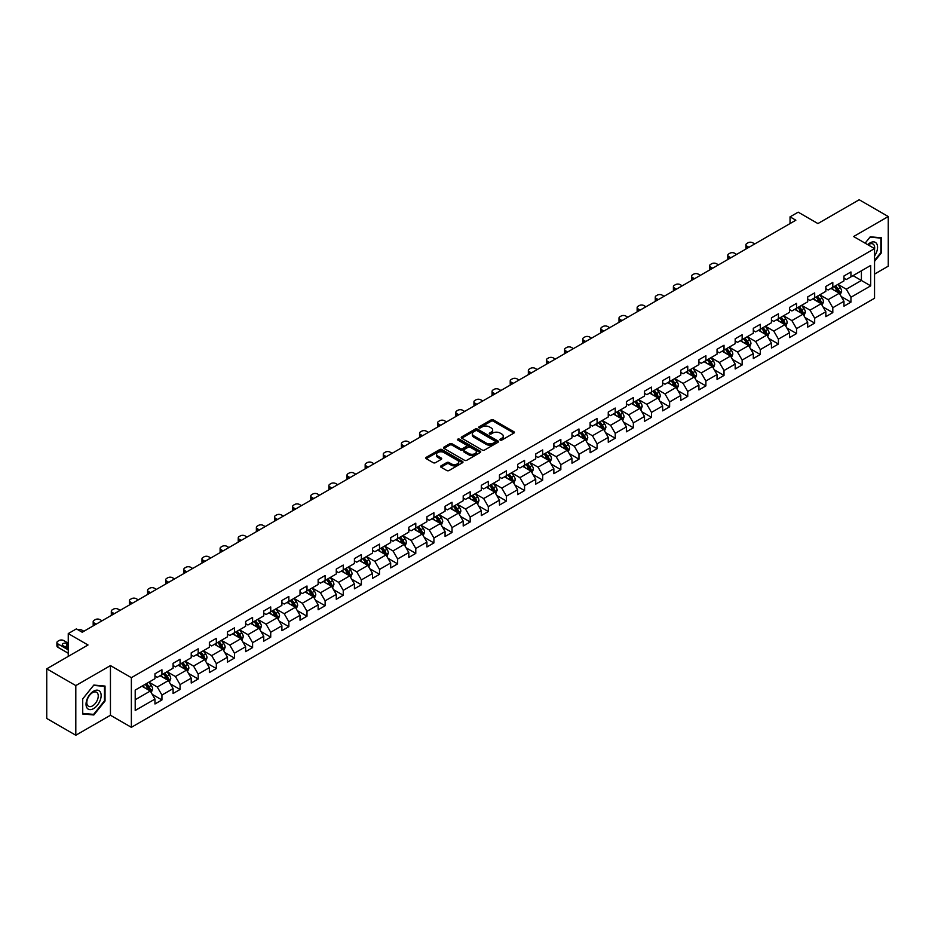 <?xml version="1.0" encoding="UTF-8"?>
<svg xmlns="http://www.w3.org/2000/svg" width="935" height="935" viewBox="0 0 935 935"><rect width="100%" height="100%" fill="white"/><g stroke="black" fill="none" stroke-linecap="round" stroke-linejoin="round"><path stroke-width="1.4" d="M500.19 440.069A1.134 0.655 0 0 0 501.791 440.069L513.911 433.08A1.613 0.935 0 0 0 514.39 432.414A1.613 0.935 0 0 0 513.911 431.76L493.376 419.897A1.613 0.935 0 0 0 491.097 419.897L478.977 426.898A1.134 0.655 0 0 0 480.567 427.821L482.144 426.921A5.166 2.98 0 0 1 489.437 426.921L491.156 427.903A5.166 2.98 0 0 1 492.663 430.007A5.166 2.98 0 0 1 491.156 432.122L489.578 433.022A1.134 0.655 0 0 0 491.179 433.945L492.745 433.045A5.166 2.98 0 0 1 500.05 433.045L501.756 434.027A5.166 2.98 0 0 1 503.275 436.142A5.166 2.98 0 0 1 501.756 438.246L500.19 439.146A1.134 0.655 0 0 0 500.19 440.069L500.19 439.146M441.016 465.875A1.613 0.935 0 0 0 440.537 466.53A1.613 0.935 0 0 0 441.016 467.196L446.766 470.515A1.613 0.935 0 0 0 449.057 470.515L462.521 462.743A1.613 0.935 0 0 0 462.989 462.089A1.613 0.935 0 0 0 462.521 461.434L441.975 449.571A1.613 0.935 0 0 0 439.695 449.571L426.231 457.344A1.613 0.935 0 0 0 425.764 458.01A1.613 0.935 0 0 0 426.231 458.664L433.197 462.685A1.613 0.935 0 0 0 435.476 462.685L441.238 459.354A1.613 0.935 0 0 0 441.706 458.699A1.613 0.935 0 0 0 441.238 458.033L437.79 456.046A4.313 2.489 0 0 1 436.528 454.281A4.313 2.489 0 0 1 439.193 451.979A4.313 2.489 0 0 1 443.891 452.517L457.414 460.324A4.313 2.489 0 0 1 458.676 462.089A4.313 2.489 0 0 1 456.011 464.391A4.313 2.489 0 0 1 451.301 463.853L449.057 462.556A1.613 0.935 0 0 0 446.766 462.556L441.016 465.875L441.016 467.196L446.766 463.889L446.766 462.556M874.541 274.107L888.25 266.183L888.25 216.534L859.195 199.751L817.926 223.57L798.174 212.163L790.04 216.862L795.849 220.216L82.198 632.235L76.389 628.881L68.255 633.579L68.255 656.393M75.805 685.589L75.805 735.249L110.447 715.252L110.447 665.591L75.805 685.589L46.75 668.817L88.007 644.986L68.255 633.579M110.447 665.591L131.368 677.676L874.541 248.605L874.541 298.265L131.368 727.325L131.368 677.676M888.25 216.534L853.608 236.532L874.541 248.605M482.25 450.039A1.613 0.935 0 0 0 484.54 450.039L497.993 442.267A1.613 0.935 0 0 0 498.472 441.6A1.613 0.935 0 0 0 497.993 440.946L477.458 429.095A1.613 0.935 0 0 0 475.179 429.095L461.715 436.867A1.613 0.935 0 0 0 461.247 437.522A1.613 0.935 0 0 0 461.715 438.176L482.25 450.039M458.232 440.315A1.134 0.655 0 0 1 459.377 440.478L459.377 439.134L480.251 451.184A1.613 0.935 0 0 1 480.73 451.85A1.613 0.935 0 0 1 480.251 452.505L466.799 460.277A1.613 0.935 0 0 1 464.508 460.277L443.973 448.426L443.973 447.105A1.613 0.935 0 0 0 443.506 447.76A1.613 0.935 0 0 0 443.973 448.426M443.973 447.105L449.735 443.774A1.613 0.935 0 0 1 452.026 443.774L460.347 448.59A1.613 0.935 0 0 0 462.626 448.59L466.448 446.381A1.613 0.935 0 0 0 466.927 445.726A1.613 0.935 0 0 0 466.448 445.06L457.776 440.058A1.134 0.655 0 0 1 459.377 439.134M75.805 735.249L46.75 718.466L46.75 668.817M152.23 694.343L161.93 699.953L161.93 695.056L173.092 688.604L173.092 693.513L180.069 689.481L180.069 684.584L191.219 678.144L191.219 683.041L198.197 679.009L198.197 674.112L209.358 667.672L209.358 672.569L216.324 668.548L216.324 663.651L227.485 657.2L227.485 662.109L234.463 658.076L234.463 653.179L245.613 646.74L245.613 651.637L252.59 647.604L252.59 642.707L263.752 636.267L263.752 641.165L270.729 637.144L270.729 632.247L281.879 625.796L281.879 630.693L288.857 626.672L288.857 621.775L300.018 615.335L300.018 620.232L306.984 616.2L306.984 611.303L318.145 604.863L318.145 609.76L325.123 605.74L325.123 600.831L336.273 594.391L336.273 599.288L343.25 595.268L343.25 590.371L354.412 583.931L354.412 588.828L361.377 584.796L361.377 579.899L372.539 573.459L372.539 578.356L379.517 574.335L379.517 569.427L390.678 562.987L390.678 567.884L397.644 563.863L397.644 558.966L408.805 552.527L408.805 557.424L415.783 553.391L415.783 548.494L426.933 542.055L426.933 546.952L433.91 542.931L433.91 538.022L445.072 531.583L445.072 536.48L452.037 532.459L452.037 527.562L463.199 521.122L463.199 526.019L470.176 521.987L470.176 517.09L481.326 510.65L481.326 515.547L488.304 511.515L488.304 506.618L499.465 500.178L499.465 505.075L506.431 501.055L506.431 496.158L517.593 489.706L517.593 494.615L524.57 490.583L524.57 485.686L535.732 479.246L535.732 484.143L542.697 480.111L542.697 475.214L553.859 468.774L553.859 473.671L560.836 469.65L560.836 464.753L571.986 458.302L571.986 463.211L578.964 459.178L578.964 454.281L590.125 447.842L590.125 452.739L597.091 448.707L597.091 443.809L608.253 437.37L608.253 442.267L615.23 438.246L615.23 433.349L626.38 426.898L626.38 431.806L633.357 427.774L633.357 422.877L644.519 416.437L644.519 421.334L651.496 417.302L651.496 412.405L662.646 405.965L662.646 410.862L669.624 406.842L669.624 401.945L680.785 395.493L680.785 400.39L687.751 396.37L687.751 391.473L698.913 385.033L698.913 389.93L705.89 385.898L705.89 381.001L717.04 374.561L717.04 379.458L724.017 375.438L724.017 370.529L735.179 364.089L735.179 368.986L742.145 364.966L742.145 360.068L753.306 353.629L753.306 358.526L760.284 354.494L760.284 349.596L771.445 343.157L771.445 348.054L778.411 344.033L778.411 339.125L789.572 332.685L789.572 337.582L796.55 333.561L796.55 328.664L807.7 322.224L807.7 327.121L814.677 323.089L814.677 318.192L825.839 311.752L825.839 316.649L832.804 312.629L832.804 307.72L843.966 301.28L843.966 306.177L850.943 302.157L850.943 297.26L870.695 285.853L870.695 265.447L861.404 270.823L861.404 280.477L870.695 285.853M161.93 699.953L154.965 703.973L154.965 699.076L135.201 710.483L135.201 690.088L154.965 678.681L154.965 673.784L161.93 669.752L161.93 674.649L173.092 668.209L173.092 663.312L180.069 659.28L180.069 664.177L191.219 657.737L191.219 652.84L198.197 648.82L198.197 653.717L209.358 647.277L209.358 642.368L216.324 638.348L216.324 643.245L227.485 636.805L227.485 631.908L234.463 627.876L234.463 632.773L245.613 626.333L245.613 621.436L252.59 617.416L252.59 622.313L263.752 615.873L263.752 610.964L270.729 606.944L270.729 611.841L281.879 605.401L281.879 600.504L288.857 596.472L288.857 601.369L300.018 594.929L300.018 590.032L306.984 586.011L306.984 590.908L318.145 584.468L318.145 579.56L325.123 575.539L325.123 580.436L336.273 573.996L336.273 569.099L343.25 565.067L343.25 569.964L354.412 563.524L354.412 558.627L361.377 554.607L361.377 559.504L372.539 553.053L372.539 548.155L379.517 544.135L379.517 549.032L390.678 542.592L390.678 537.695L397.644 533.663L397.644 538.56L408.805 532.12L408.805 527.223L415.783 523.191L415.783 528.1L426.933 521.648L426.933 516.751L433.91 512.731L433.91 517.628L445.072 511.188L445.072 506.291L452.037 502.259L452.037 507.156L463.199 500.716L463.199 495.819L470.176 491.787L470.176 496.695L481.326 490.244L481.326 485.347L488.304 481.326L488.304 486.223L499.465 479.784L499.465 474.886L506.431 470.854L506.431 475.751L517.593 469.312L517.593 464.414L524.57 460.382L524.57 465.291L535.732 458.84L535.732 453.942L542.697 449.922L542.697 454.819L553.859 448.379L553.859 443.482L560.836 439.45L560.836 444.347L571.986 437.907L571.986 433.01L578.964 428.978L578.964 433.875L590.125 427.435L590.125 422.538L597.091 418.518L597.091 423.415L608.253 416.975L608.253 412.066L615.23 408.046L615.23 412.943L626.38 406.503L626.38 401.606L633.357 397.574L633.357 402.471L644.519 396.031L644.519 391.134L651.496 387.113L651.496 392.01L662.646 385.571L662.646 380.662L669.624 376.641L669.624 381.538L680.785 375.099L680.785 370.202L687.751 366.169L687.751 371.066L698.913 364.627L698.913 359.73L705.89 355.709L705.89 360.606L717.04 354.166L717.04 349.258L724.017 345.237L724.017 350.134L735.179 343.694L735.179 338.797L742.145 334.765L742.145 339.662L753.306 333.222L753.306 328.325L760.284 324.305L760.284 329.202L771.445 322.75L771.445 317.853L778.411 313.833L778.411 318.73L789.572 312.29L789.572 307.393L796.55 303.361L796.55 308.258L807.7 301.818L807.7 296.921L814.677 292.889L814.677 297.798L825.839 291.346L825.839 286.449L832.804 282.428L832.804 287.325L843.966 280.886L843.966 275.989L850.943 271.956L850.943 276.853L870.695 265.447M160.072 675.724L168.44 680.551L157.279 687.003L148.91 682.164M154.965 675.993L157.279 677.337L161.93 674.649M157.279 687.003L161.93 695.056M168.44 680.551L173.092 688.604M178.211 665.253L186.579 670.091L175.418 676.531L167.049 671.704M173.092 665.521L175.418 666.865L180.069 664.177M175.418 676.531L180.069 684.584M186.579 670.091L191.219 678.144M196.338 654.792L204.707 659.619L193.545 666.059L185.177 661.232M191.219 655.061L193.545 656.393L198.197 653.717M193.545 666.059L198.197 674.112M204.707 659.619L209.358 667.672M214.466 644.32L222.834 649.147L211.684 655.599L203.316 650.76M209.358 644.589L211.684 645.933L216.324 643.245M211.684 655.599L216.324 663.651M222.834 649.147L227.485 657.2M232.605 633.848L240.973 638.687L229.811 645.127L221.443 640.288M227.485 634.117L229.811 635.461L234.463 632.773M229.811 645.127L234.463 653.179M240.973 638.687L245.613 646.74M250.732 623.388L259.1 628.215L247.939 634.655L239.57 629.828M245.613 623.657L247.939 624.989L252.59 622.313M247.939 634.655L252.59 642.707M259.1 628.215L263.752 636.267M268.859 612.916L277.227 617.743L266.078 624.194L257.709 619.356M263.752 613.185L266.078 614.529L270.729 611.841M266.078 624.194L270.729 632.247M277.227 617.743L281.879 625.796M286.998 602.444L295.366 607.283L284.205 613.722L275.837 608.884M281.879 602.713L284.205 604.057L288.857 601.369M284.205 613.722L288.857 621.775M295.366 607.283L300.018 615.335M305.126 591.984L313.494 596.81L302.344 603.25L293.964 598.423M300.018 592.252L302.344 593.585L306.984 590.908M302.344 603.25L306.984 611.303M313.494 596.81L318.145 604.863M323.265 581.512L331.633 586.338L320.471 592.778L312.103 587.951M318.145 581.78L320.471 583.124L325.123 580.436M320.471 592.778L325.123 600.831M331.633 586.338L336.273 594.391M341.392 571.04L349.76 575.878L338.599 582.318L330.23 577.479M336.273 571.308L338.599 572.652L343.25 569.964M338.599 582.318L343.25 590.371M349.76 575.878L354.412 583.931M359.519 560.579L367.887 565.406L356.738 571.846L348.369 567.019M354.412 560.836L356.738 562.18L361.377 559.504M356.738 571.846L361.377 579.899M367.887 565.406L372.539 573.459M377.658 550.107L386.026 554.934L374.865 561.374L366.497 556.547M372.539 550.376L374.865 551.72L379.517 549.032M374.865 561.374L379.517 569.427M386.026 554.934L390.678 562.987M395.785 539.635L404.154 544.474L392.992 550.914L384.624 546.075M390.678 539.904L392.992 541.248L397.644 538.56M392.992 550.914L397.644 558.966M404.154 544.474L408.805 552.527M413.913 529.163L422.281 534.002L411.131 540.442L402.763 535.615M408.805 529.432L411.131 530.776L415.783 528.1M411.131 540.442L415.783 548.494M422.281 534.002L426.933 542.055M432.052 518.703L440.42 523.53L429.258 529.97L420.89 525.143M426.933 518.972L429.258 520.316L433.91 517.628M429.258 529.97L433.91 538.022M440.42 523.53L445.072 531.583M450.179 508.231L458.547 513.07L447.397 519.509L439.029 514.671M445.072 508.5L447.397 509.844L452.037 507.156M447.397 519.509L452.037 527.562M458.547 513.07L463.199 521.122M468.318 497.759L476.686 502.598L465.525 509.037L457.157 504.21M463.199 498.028L465.525 499.372L470.176 496.695M465.525 509.037L470.176 517.09M476.686 502.598L481.326 510.65M486.445 487.299L494.814 492.126L483.652 498.565L475.284 493.738M481.326 487.567L483.652 488.911L488.304 486.223M483.652 498.565L488.304 506.618M494.814 492.126L499.465 500.178M504.573 476.827L512.941 481.654L501.791 488.105L493.423 483.266M499.465 477.095L501.791 478.44L506.431 475.751M501.791 488.105L506.431 496.158M512.941 481.654L517.593 489.706M522.712 466.355L531.08 471.193L519.918 477.633L511.55 472.806M517.593 466.623L519.918 467.967L524.57 465.291M519.918 477.633L524.57 485.686M531.08 471.193L535.732 479.246M540.839 455.894L549.207 460.721L538.046 467.161L529.678 462.334M535.732 456.163L538.046 457.507L542.697 454.819M538.046 467.161L542.697 475.214M549.207 460.721L553.859 468.774M558.978 445.422L567.346 450.249L556.185 456.701L547.817 451.862M553.859 445.691L556.185 447.035L560.836 444.347M556.185 456.701L560.836 464.753M567.346 450.249L571.986 458.302M577.105 434.95L585.474 439.789L574.312 446.229L565.944 441.402M571.986 435.219L574.312 436.563L578.964 433.875M574.312 446.229L578.964 454.281M585.474 439.789L590.125 447.842M595.233 424.49L603.601 429.317L592.451 435.757L584.083 430.93M590.125 424.759L592.451 426.091L597.091 423.415M592.451 435.757L597.091 443.809M603.601 429.317L608.253 437.37M613.372 414.018L621.74 418.845L610.578 425.296L602.21 420.458M608.253 414.287L610.578 415.631L615.23 412.943M610.578 425.296L615.23 433.349M621.74 418.845L626.38 426.898M631.499 403.546L639.867 408.385L628.706 414.824L620.337 409.986M626.38 403.815L628.706 405.159L633.357 402.471M628.706 414.824L633.357 422.877M639.867 408.385L644.519 416.437M649.626 393.086L657.995 397.913L646.845 404.352L638.476 399.525M644.519 393.354L646.845 394.687L651.496 392.01M646.845 404.352L651.496 412.405M657.995 397.913L662.646 405.965M667.765 382.614L676.134 387.441L664.972 393.892L656.604 389.053M662.646 382.882L664.972 384.227L669.624 381.538M664.972 393.892L669.624 401.945M676.134 387.441L680.785 395.493M685.893 372.142L694.261 376.98L683.111 383.42L674.731 378.582M680.785 372.41L683.111 373.755L687.751 371.066M683.111 383.42L687.751 391.473M694.261 376.98L698.913 385.033M704.032 361.681L712.4 366.508L701.238 372.948L692.87 368.121M698.913 361.95L701.238 363.283L705.89 360.606M701.238 372.948L705.89 381.001M712.4 366.508L717.04 374.561M722.159 351.209L730.527 356.036L719.366 362.476L710.997 357.649M717.04 351.478L719.366 352.822L724.017 350.134M719.366 362.476L724.017 370.529M730.527 356.036L735.179 364.089M740.286 340.737L748.654 345.576L737.505 352.016L729.136 347.177M735.179 341.006L737.505 342.35L742.145 339.662M737.505 352.016L742.145 360.068M748.654 345.576L753.306 353.629M758.425 330.277L766.793 335.104L755.632 341.544L747.264 336.717M753.306 330.534L755.632 331.878L760.284 329.202M755.632 341.544L760.284 349.596M766.793 335.104L771.445 343.157M776.553 319.805L784.921 324.632L773.759 331.072L765.391 326.245M771.445 320.074L773.759 321.418L778.411 318.73M773.759 331.072L778.411 339.125M784.921 324.632L789.572 332.685M794.68 309.333L803.048 314.172L791.898 320.611L783.53 315.773M789.572 309.602L791.898 310.946L796.55 308.258M791.898 320.611L796.55 328.664M803.048 314.172L807.7 322.224M812.819 298.861L821.187 303.7L810.026 310.139L801.657 305.313M807.7 299.13L810.026 300.474L814.677 297.798M810.026 310.139L814.677 318.192M821.187 303.7L825.839 311.752M830.946 288.401L839.314 293.228L828.165 299.667L819.796 294.841M825.839 288.67L828.165 290.014L832.804 287.325M828.165 299.667L832.804 307.72M839.314 293.228L843.966 301.28M853.036 275.65L861.404 280.477L846.292 289.207L837.924 284.369M843.966 278.198L846.292 279.542L850.943 276.853M846.292 289.207L850.943 297.26M110.447 715.252L131.368 727.325M790.04 216.862L790.04 223.57M135.201 699.754L150.313 691.023L141.945 686.197M150.313 691.023L154.965 699.076M841.231 296.547L850.943 302.157M823.104 307.019L832.804 312.629M804.977 317.491L814.677 323.089M786.838 327.951L796.55 333.561M768.71 338.423L778.411 344.033M750.571 348.895L760.284 354.494M732.444 359.367L742.145 364.966M714.317 369.828L724.017 375.438M696.178 380.3L705.89 385.898M678.05 390.772L687.751 396.37M659.923 401.232L669.624 406.842M641.784 411.704L651.496 417.302M623.657 422.176L633.357 427.774M605.518 432.636L615.23 438.246M587.39 443.108L597.091 448.707M569.263 453.58L578.964 459.178M551.124 464.041L560.836 469.65M532.997 474.512L542.697 480.111M514.858 484.984L524.57 490.583M496.73 495.445L506.431 501.055M478.603 505.917L488.304 511.515M460.464 516.389L470.176 521.987M442.337 526.849L452.037 532.459M424.209 537.321L433.91 542.931M406.07 547.793L415.783 553.391M387.943 558.253L397.644 563.863M369.804 568.725L379.517 574.335M351.677 579.197L361.377 584.796M333.55 589.669L343.25 595.268M315.411 600.13L325.123 605.74M297.283 610.602L306.984 616.2M279.156 621.074L288.857 626.672M261.017 631.534L270.729 637.144M242.89 642.006L252.59 647.604M224.751 652.478L234.463 658.076M206.623 662.938L216.324 668.548M188.496 673.41L198.197 679.009M170.357 683.882L180.069 689.481M874.541 261.368L881.448 252.766L881.448 237.806L870.24 236.8L865.12 243.17M82.607 713.966L93.827 714.971L105.036 701.016L105.036 686.068L93.827 685.063L82.607 699.018L82.607 713.966M92.635 714.282L93.827 714.971M500.646 440.233L501.756 439.59A5.166 2.98 0 0 0 503.275 437.475L503.275 436.142M492.663 430.007L492.663 431.351A5.166 2.98 0 0 1 491.156 433.466L490.033 434.109M513.911 431.76L513.911 433.08L493.376 421.241A1.613 0.935 0 0 0 491.097 421.241L479.421 427.985M497.993 440.946L497.993 442.267L477.458 430.427A1.613 0.935 0 0 0 475.179 430.427L461.738 438.188L461.715 436.867M495.141 442.068A1.134 0.655 0 0 0 495.141 441.145L477.119 430.731A1.134 0.655 0 0 0 475.518 430.731L473.87 431.69A5.166 2.98 0 0 0 472.35 433.805A5.166 2.98 0 0 0 473.87 435.909L486.188 443.026A5.166 2.98 0 0 0 493.493 443.026L495.141 442.068L495.141 443.412A1.134 0.655 0 0 0 495.48 442.945L495.48 441.6M472.35 433.805L472.35 435.137A5.166 2.98 0 0 0 473.87 437.253L473.87 435.909M495.141 443.412L493.493 444.359A5.166 2.98 0 0 1 486.188 444.359L473.87 437.253M443.996 448.438L449.735 445.118L449.735 443.774M466.927 445.726L466.927 447.059A1.613 0.935 0 0 1 466.448 447.725L462.626 449.934A1.613 0.935 0 0 1 460.347 449.934L452.026 445.118A1.613 0.935 0 0 0 449.735 445.118M459.377 440.478L480.239 452.517M468.996 453.58A4.313 2.489 0 0 0 473.694 454.118A4.313 2.489 0 0 0 476.359 451.815A4.313 2.489 0 0 0 475.097 450.051L470.328 447.304A1.613 0.935 0 0 0 468.049 447.304L464.227 449.513A1.613 0.935 0 0 0 463.76 450.167A1.613 0.935 0 0 0 464.227 450.822L468.996 453.58L468.996 454.913A4.313 2.489 0 0 0 473.694 455.462A4.313 2.489 0 0 0 476.359 453.159L476.359 451.815M463.76 450.167L463.76 451.511A1.613 0.935 0 0 0 464.227 452.166L464.227 450.822M468.996 454.913L464.227 452.166M458.676 462.089L458.676 463.433A4.313 2.489 0 0 1 456.011 465.735A4.313 2.489 0 0 1 451.301 465.198L449.057 463.889A1.613 0.935 0 0 0 446.766 463.889M436.528 454.281L436.528 455.625A4.313 2.489 0 0 0 437.79 457.39L437.79 456.046M441.215 459.365L437.79 457.39M462.498 462.755L441.975 450.915A1.613 0.935 0 0 0 439.695 450.915L426.255 458.676L426.231 457.344M840.238 294.817L841.617 291.334A4.359 2.513 -120 0 0 840.226 287.629L837.83 284.427M748.947 247.296L746.89 246.104A3.284 1.893 0 0 1 745.931 244.771A3.284 1.893 0 0 1 746.89 243.427L748.058 242.749A3.284 1.893 0 0 1 752.698 242.749L754.755 243.941M833.646 289.955L832.021 287.781M746.2 248.885A3.284 1.893 180 0 1 745.931 248.126L745.931 244.771M834.23 286.507L836.626 289.71A4.359 2.513 60 0 1 837.877 292.328L839.268 291.521A4.359 2.513 -120 0 0 838.017 288.903L835.621 285.701M834.534 286.332L837.187 289.885A2.221 1.286 60 0 1 837.596 290.563L839.268 291.521M874.541 255.991A10.682 6.171 120 0 0 876.539 252.205A10.682 6.171 120 0 0 875.885 242.749A10.682 6.171 120 0 0 867.692 244.654M880.151 237.689L880.875 238.109L880.875 252.59L874.541 260.479M865.144 243.182L870.006 237.139L880.875 238.109M874.541 249.177A8.088 4.675 120 0 0 872.986 244.012A8.088 4.675 120 0 0 868.159 244.923M93.593 708.601A10.682 6.171 120 0 0 101.144 695.523A10.682 6.171 120 0 0 93.593 691.164A10.682 6.171 120 0 0 86.032 704.242A10.682 6.171 120 0 0 93.593 708.601M92.53 705.878A8.088 4.675 120 0 0 97.813 698.749A8.088 4.675 120 0 0 96.574 692.262A8.088 4.675 120 0 0 92.53 692.671A8.088 4.675 120 0 0 87.247 699.789A8.088 4.675 120 0 0 88.486 706.276A8.088 4.675 120 0 0 92.53 705.878M82.724 698.913L93.593 685.39L104.463 686.36L104.463 700.853L93.593 714.375L82.724 713.405L82.701 698.901M103.738 685.951L104.463 686.36M822.099 305.289L823.49 301.806A4.359 2.513 -120 0 0 822.099 298.101L819.703 294.899M730.819 257.768L728.762 256.576A3.284 1.893 0 0 1 727.792 255.232A3.284 1.893 0 0 1 728.762 253.899L729.919 253.221A3.284 1.893 0 0 1 734.571 253.221L736.628 254.413M815.519 300.427L813.882 298.253M728.073 259.346A3.284 1.893 180 0 1 727.792 258.586L727.792 255.232M816.091 296.979L818.499 300.182A4.359 2.513 60 0 1 819.738 302.8L821.14 301.993A4.359 2.513 -120 0 0 819.89 299.375L817.494 296.173M816.395 296.804L819.06 300.357A2.221 1.286 60 0 1 819.457 301.023L821.14 301.993M803.971 315.761L805.351 312.278A4.359 2.513 -120 0 0 803.96 308.562L801.564 305.359M712.68 268.228L710.623 267.048A3.284 1.893 0 0 1 709.665 265.704A3.284 1.893 0 0 1 710.623 264.36L711.792 263.693A3.284 1.893 0 0 1 716.444 263.693L718.501 264.874M797.38 310.887L795.755 308.714M709.946 269.818A3.284 1.893 180 0 1 709.665 269.058L709.665 265.704M797.964 307.44L800.36 310.642A4.359 2.513 60 0 1 801.611 313.26L803.001 312.465A4.359 2.513 -120 0 0 801.751 309.836L799.355 306.633M798.268 307.264L800.933 310.817A2.221 1.286 60 0 1 801.33 311.495L803.001 312.465M785.844 326.221L787.223 322.739A4.359 2.513 -120 0 0 785.832 319.034L783.437 315.831M694.553 278.7L692.496 277.52A3.284 1.893 0 0 1 691.538 276.176A3.284 1.893 0 0 1 692.496 274.832L693.653 274.154A3.284 1.893 0 0 1 698.305 274.154L700.362 275.346M779.252 321.359L777.628 319.186M691.806 280.29A3.284 1.893 180 0 1 691.538 279.53L691.538 276.176M779.837 317.912L782.233 321.114A4.359 2.513 60 0 1 783.472 323.732L784.874 322.926A4.359 2.513 -120 0 0 783.624 320.308L781.228 317.105M780.129 317.736L782.794 321.289A2.221 1.286 60 0 1 783.203 321.967L784.874 322.926M767.705 336.693L769.096 333.211A4.359 2.513 -120 0 0 767.705 329.506L765.297 326.303M676.426 289.172L674.369 287.98A3.284 1.893 0 0 1 673.399 286.636A3.284 1.893 0 0 1 674.369 285.304L675.526 284.626A3.284 1.893 0 0 1 680.177 284.626L682.234 285.818M761.125 331.832L759.489 329.658M673.679 290.75A3.284 1.893 180 0 1 673.399 289.99L673.399 286.636M761.698 328.384L764.094 331.586A4.359 2.513 60 0 1 765.344 334.204L766.735 333.398A4.359 2.513 -120 0 0 765.496 330.78L763.089 327.577M762.002 328.208L764.666 331.761A2.221 1.286 60 0 1 765.064 332.428L766.735 333.398M749.578 347.166L750.957 343.683A4.359 2.513 -120 0 0 749.566 339.966L747.17 336.764M658.287 299.644L656.23 298.452A3.284 1.893 0 0 1 655.271 297.108A3.284 1.893 0 0 1 656.23 295.764L657.399 295.098A3.284 1.893 0 0 1 662.05 295.098L664.107 296.278M742.986 342.303L741.361 340.118M655.54 301.222A3.284 1.893 180 0 1 655.271 300.462L655.271 297.108M743.57 338.844L745.966 342.046A4.359 2.513 60 0 1 747.217 344.664L748.608 343.87A4.359 2.513 -120 0 0 747.357 341.24L744.961 338.038M743.874 338.669L746.527 342.222A2.221 1.286 60 0 1 746.936 342.9L748.608 343.87M731.451 357.626L732.83 354.143A4.359 2.513 -120 0 0 731.439 350.438L729.043 347.236M640.159 310.104L638.102 308.924A3.284 1.893 0 0 1 637.144 307.58A3.284 1.893 0 0 1 638.102 306.236L639.26 305.57A3.284 1.893 0 0 1 643.911 305.57L645.968 306.75M724.859 352.764L723.222 350.59M637.413 311.694A3.284 1.893 180 0 1 637.144 310.934L637.144 307.58M725.431 349.316L727.839 352.518A4.359 2.513 60 0 1 729.078 355.136L730.48 354.33A4.359 2.513 -120 0 0 729.23 351.712L726.834 348.51M725.735 349.141L728.4 352.694A2.221 1.286 60 0 1 728.809 353.372L730.48 354.33M713.312 368.098L714.691 364.615A4.359 2.513 -120 0 0 713.312 360.91L710.904 357.708M622.032 320.576L619.975 319.384A3.284 1.893 0 0 1 619.005 318.04A3.284 1.893 0 0 1 619.975 316.708L621.132 316.03A3.284 1.893 0 0 1 625.784 316.03L627.841 317.222M706.72 363.236L705.095 361.062M619.286 322.154A3.284 1.893 180 0 1 619.005 321.406L619.005 318.04M707.304 359.788L709.7 362.99A4.359 2.513 60 0 1 710.951 365.608L712.341 364.802A4.359 2.513 -120 0 0 711.103 362.184L708.695 358.982M707.608 359.613L710.273 363.166A2.221 1.286 60 0 1 710.67 363.832L712.341 364.802M695.184 378.57L696.563 375.087A4.359 2.513 -120 0 0 695.172 371.37L692.777 368.168M603.893 331.048L601.836 329.856A3.284 1.893 0 0 1 600.878 328.512A3.284 1.893 0 0 1 601.836 327.168L603.005 326.502A3.284 1.893 0 0 1 607.645 326.502L609.702 327.682M688.592 373.708L686.968 371.522M601.147 332.626A3.284 1.893 180 0 1 600.878 331.867L600.878 328.512M689.177 370.248L691.573 373.451A4.359 2.513 60 0 1 692.823 376.08L694.214 375.274A4.359 2.513 -120 0 0 692.964 372.644L690.568 369.442M689.481 370.073L692.134 373.626A2.221 1.286 60 0 1 692.543 374.304L694.214 375.274M677.045 389.03L678.436 385.547A4.359 2.513 -120 0 0 677.045 381.842L674.649 378.64M585.766 341.509L583.709 340.328A3.284 1.893 0 0 1 582.739 338.984A3.284 1.893 0 0 1 583.709 337.64L584.866 336.974A3.284 1.893 0 0 1 589.517 336.974L591.575 338.154M670.465 384.168L668.829 381.994M583.019 343.098A3.284 1.893 180 0 1 582.739 342.339L582.739 338.984M671.038 380.72L673.434 383.923A4.359 2.513 60 0 1 674.684 386.541L676.075 385.734A4.359 2.513 -120 0 0 674.836 383.116L672.44 379.914M671.342 380.545L674.006 384.098A2.221 1.286 60 0 1 674.404 384.776L676.075 385.734M658.918 399.502L660.297 396.019A4.359 2.513 -120 0 0 658.906 392.314L656.51 389.112M567.627 351.981L565.57 350.789A3.284 1.893 0 0 1 564.611 349.445A3.284 1.893 0 0 1 565.57 348.112L566.739 347.434A3.284 1.893 0 0 1 571.39 347.434L573.447 348.626M652.326 394.64L650.702 392.466M564.88 353.57A3.284 1.893 180 0 1 564.611 352.811L564.611 349.445M652.91 391.192L655.306 394.395A4.359 2.513 60 0 1 656.557 397.013L657.948 396.206A4.359 2.513 -120 0 0 656.697 393.588L654.301 390.386M653.214 391.017L655.879 394.57A2.221 1.286 60 0 1 656.276 395.236L657.948 396.206M640.791 409.974L642.17 406.491A4.359 2.513 -120 0 0 640.779 402.775L638.383 399.572M549.5 362.453L547.442 361.261A3.284 1.893 0 0 1 546.484 359.917A3.284 1.893 0 0 1 547.442 358.572L548.6 357.906A3.284 1.893 0 0 1 553.251 357.906L555.308 359.098M634.199 405.112L632.574 402.927M546.753 364.031A3.284 1.893 180 0 1 546.484 363.271L546.484 359.917M634.771 401.653L637.179 404.855A4.359 2.513 60 0 1 638.418 407.485L639.821 406.678A4.359 2.513 -120 0 0 638.57 404.049L636.174 400.858M635.075 401.477L637.74 405.03A2.221 1.286 60 0 1 638.149 405.708L639.821 406.678M622.652 420.434L624.042 416.952A4.359 2.513 -120 0 0 622.652 413.247L620.244 410.044M531.372 372.913L529.315 371.733A3.284 1.893 0 0 1 528.345 370.389A3.284 1.893 0 0 1 529.315 369.044L530.472 368.378A3.284 1.893 0 0 1 535.124 368.378L537.181 369.559M616.072 415.572L614.435 413.399M528.626 374.503A3.284 1.893 180 0 1 528.345 373.743L528.345 370.389M616.644 412.125L619.04 415.327A4.359 2.513 60 0 1 620.291 417.945L621.681 417.139A4.359 2.513 -120 0 0 620.443 414.521L618.035 411.318M616.948 411.949L619.613 415.502A2.221 1.286 60 0 1 620.01 416.18L621.681 417.139M604.524 430.906L605.903 427.424A4.359 2.513 -120 0 0 604.513 423.719L602.117 420.516M513.233 383.385L511.176 382.193A3.284 1.893 0 0 1 510.218 380.861A3.284 1.893 0 0 1 511.176 379.517L512.345 378.839A3.284 1.893 0 0 1 516.985 378.839L519.042 380.031M597.933 426.044L596.308 423.871M510.487 384.975A3.284 1.893 180 0 1 510.218 384.215L510.218 380.861M598.517 422.597L600.913 425.799A4.359 2.513 60 0 1 602.163 428.417L603.554 427.611A4.359 2.513 -120 0 0 602.304 424.993L599.908 421.79M598.821 422.421L601.474 425.974A2.221 1.286 60 0 1 601.883 426.641L603.554 427.611M586.385 441.378L587.776 437.896A4.359 2.513 -120 0 0 586.385 434.179L583.989 430.977M495.106 393.857L493.049 392.665A3.284 1.893 0 0 1 492.079 391.321A3.284 1.893 0 0 1 493.049 389.977L494.206 389.311A3.284 1.893 0 0 1 498.858 389.311L500.915 390.503M579.805 436.516L578.169 434.343M492.359 395.435A3.284 1.893 180 0 1 492.079 394.675L492.079 391.321M580.378 433.057L582.785 436.259A4.359 2.513 60 0 1 584.024 438.889L585.427 438.083A4.359 2.513 -120 0 0 584.176 435.465L581.78 432.262M580.682 432.882L583.346 436.435A2.221 1.286 60 0 1 583.744 437.113L585.427 438.083M568.258 451.85L569.637 448.356A4.359 2.513 -120 0 0 568.246 444.651L565.85 441.449M476.967 404.317L474.91 403.137A3.284 1.893 0 0 1 473.951 401.793A3.284 1.893 0 0 1 474.91 400.449L476.079 399.783A3.284 1.893 0 0 1 480.73 399.783L482.787 400.963M561.666 446.977L560.042 444.803M474.232 405.907A3.284 1.893 180 0 1 473.951 405.147L473.951 401.793M562.251 443.529L564.646 446.731A4.359 2.513 60 0 1 565.897 449.349L567.288 448.543A4.359 2.513 -120 0 0 566.049 445.925L563.641 442.722M562.554 443.354L565.219 446.907A2.221 1.286 60 0 1 565.617 447.584L567.288 448.543M550.131 462.311L551.51 458.828A4.359 2.513 -120 0 0 550.119 455.123L547.723 451.921M458.84 414.789L456.783 413.597A3.284 1.893 0 0 1 455.824 412.265A3.284 1.893 0 0 1 456.783 410.921L457.951 410.243A3.284 1.893 0 0 1 462.591 410.243L464.648 411.435M543.539 457.449L541.914 455.275M456.093 416.379A3.284 1.893 180 0 1 455.824 415.619L455.824 412.265M544.123 454.001L546.519 457.203A4.359 2.513 60 0 1 547.758 459.821L549.161 459.015A4.359 2.513 -120 0 0 547.91 456.397L545.514 453.194M544.427 453.826L547.08 457.379A2.221 1.286 60 0 1 547.489 458.045L549.161 459.015M531.992 472.783L533.382 469.3A4.359 2.513 -120 0 0 531.992 465.583L529.584 462.393M440.712 425.261L438.655 424.069A3.284 1.893 0 0 1 437.685 422.725A3.284 1.893 0 0 1 438.655 421.381L439.812 420.715A3.284 1.893 0 0 1 444.464 420.715L446.521 421.907M525.412 467.921L523.775 465.747M437.966 426.839A3.284 1.893 180 0 1 437.685 426.079L437.685 422.725M525.984 464.461L528.38 467.664A4.359 2.513 60 0 1 529.631 470.293L531.022 469.487A4.359 2.513 -120 0 0 529.783 466.869L527.387 463.667M526.288 464.286L528.953 467.839A2.221 1.286 60 0 1 529.35 468.517L531.022 469.487M513.864 483.255L515.243 479.772A4.359 2.513 -120 0 0 513.853 476.055L511.457 472.853M422.573 435.722L420.516 434.541A3.284 1.893 0 0 1 419.558 433.197A3.284 1.893 0 0 1 420.516 431.853L421.685 431.187A3.284 1.893 0 0 1 426.337 431.187L428.394 432.367M507.273 478.381L505.648 476.207M419.827 437.311A3.284 1.893 180 0 1 419.558 436.551L419.558 433.197M507.857 474.933L510.253 478.136A4.359 2.513 60 0 1 511.503 480.754L512.894 479.947A4.359 2.513 -120 0 0 511.644 477.329L509.248 474.127M508.161 474.758L510.814 478.311A2.221 1.286 60 0 1 511.223 478.989L512.894 479.947M495.737 493.715L497.116 490.232A4.359 2.513 -120 0 0 495.725 486.527L493.329 483.325M404.446 446.194L402.389 445.002A3.284 1.893 0 0 1 401.431 443.669A3.284 1.893 0 0 1 402.389 442.325L403.546 441.647A3.284 1.893 0 0 1 408.198 441.647L410.255 442.839M489.145 488.853L487.509 486.679M401.699 447.783A3.284 1.893 180 0 1 401.431 447.024L401.431 443.669M489.718 485.405L492.126 488.608A4.359 2.513 60 0 1 493.364 491.226L494.767 490.419A4.359 2.513 -120 0 0 493.516 487.801L491.12 484.599M490.022 485.23L492.687 488.783A2.221 1.286 60 0 1 493.096 489.449L494.767 490.419M477.598 504.187L478.977 500.704A4.359 2.513 -120 0 0 477.598 496.999L475.19 493.797M386.319 456.666L384.262 455.474A3.284 1.893 0 0 1 383.292 454.13A3.284 1.893 0 0 1 384.262 452.785L385.419 452.119A3.284 1.893 0 0 1 390.07 452.119L392.127 453.311M471.006 499.325L469.382 497.151M383.572 458.243A3.284 1.893 180 0 1 383.292 457.484L383.292 454.13M471.591 495.877L473.987 499.08A4.359 2.513 60 0 1 475.237 501.698L476.628 500.891A4.359 2.513 -120 0 0 475.389 498.273L472.981 495.071M471.894 495.702L474.559 499.255A2.221 1.286 60 0 1 474.957 499.921L476.628 500.891M459.471 514.659L460.85 511.176A4.359 2.513 -120 0 0 459.459 507.46L457.063 504.257M368.18 467.126L366.123 465.946A3.284 1.893 0 0 1 365.164 464.601A3.284 1.893 0 0 1 366.123 463.257L367.291 462.591A3.284 1.893 0 0 1 371.931 462.591L373.988 463.772M452.879 509.785L451.254 507.611M365.433 468.716A3.284 1.893 180 0 1 365.164 467.956L365.164 464.601M453.463 506.338L455.859 509.54A4.359 2.513 60 0 1 457.11 512.158L458.501 511.351A4.359 2.513 -120 0 0 457.25 508.733L454.854 505.531M453.767 506.162L456.42 509.715A2.221 1.286 60 0 1 456.829 510.393L458.501 511.351M441.332 525.119L442.722 521.636A4.359 2.513 -120 0 0 441.332 517.932L438.936 514.729M350.052 477.598L347.995 476.406A3.284 1.893 0 0 1 347.025 475.074A3.284 1.893 0 0 1 347.995 473.729L349.152 473.052A3.284 1.893 0 0 1 353.804 473.052L355.861 474.244M434.752 520.257L433.115 518.083M347.306 479.188A3.284 1.893 180 0 1 347.025 478.428L347.025 475.074M435.324 516.81L437.732 520.012A4.359 2.513 60 0 1 438.971 522.63L440.373 521.823A4.359 2.513 -120 0 0 439.123 519.206L436.727 516.003M435.628 516.634L438.293 520.187A2.221 1.286 60 0 1 438.69 520.865L440.373 521.823M423.204 535.591L424.583 532.108A4.359 2.513 -120 0 0 423.193 528.404L420.797 525.201M331.913 488.07L329.856 486.878A3.284 1.893 0 0 1 328.898 485.534A3.284 1.893 0 0 1 329.856 484.201L331.025 483.524A3.284 1.893 0 0 1 335.677 483.524L337.734 484.716M416.613 530.729L414.988 528.555M329.178 489.648A3.284 1.893 180 0 1 328.898 488.888L328.898 485.534M417.197 527.282L419.593 530.484A4.359 2.513 60 0 1 420.843 533.102L422.234 532.295A4.359 2.513 -120 0 0 420.984 529.678L418.588 526.475M417.501 527.106L420.166 530.659A2.221 1.286 60 0 1 420.563 531.325L422.234 532.295M405.077 546.063L406.456 542.581A4.359 2.513 -120 0 0 405.065 538.864L402.669 535.661M313.786 498.53L311.729 497.35A3.284 1.893 0 0 1 310.771 496.006A3.284 1.893 0 0 1 311.729 494.662L312.886 493.996A3.284 1.893 0 0 1 317.538 493.996L319.595 495.176M398.485 541.19L396.861 539.016M311.039 500.12A3.284 1.893 180 0 1 310.771 499.36L310.771 496.006M399.058 537.742L401.466 540.944A4.359 2.513 60 0 1 402.704 543.562L404.107 542.767A4.359 2.513 -120 0 0 402.856 540.138L400.46 536.935M399.362 537.567L402.027 541.12A2.221 1.286 60 0 1 402.436 541.797L404.107 542.767M386.938 556.524L388.329 553.041A4.359 2.513 -120 0 0 386.938 549.336L384.53 546.133M295.659 509.002L293.602 507.822A3.284 1.893 0 0 1 292.632 506.478A3.284 1.893 0 0 1 293.602 505.134L294.759 504.456A3.284 1.893 0 0 1 299.41 504.456L301.467 505.648M380.358 551.662L378.722 549.488M292.912 510.592A3.284 1.893 180 0 1 292.632 509.832L292.632 506.478M380.931 548.214L383.327 551.416A4.359 2.513 60 0 1 384.577 554.034L385.968 553.228A4.359 2.513 -120 0 0 384.729 550.61L382.322 547.407M381.235 548.039L383.899 551.592A2.221 1.286 60 0 1 384.297 552.269L385.968 553.228M368.811 566.996L370.19 563.513A4.359 2.513 -120 0 0 368.799 559.808L366.403 556.606M277.52 519.474L275.463 518.282A3.284 1.893 0 0 1 274.504 516.938A3.284 1.893 0 0 1 275.463 515.606L276.631 514.928A3.284 1.893 0 0 1 281.283 514.928L283.34 516.12M362.219 562.134L360.594 559.96M274.773 521.052A3.284 1.893 180 0 1 274.504 520.292L274.504 516.938M362.803 558.686L365.199 561.888A4.359 2.513 60 0 1 366.45 564.506L367.841 563.7A4.359 2.513 -120 0 0 366.59 561.082L364.194 557.879M363.107 558.511L365.76 562.064A2.221 1.286 60 0 1 366.169 562.73L367.841 563.7M350.683 577.468L352.063 573.985A4.359 2.513 -120 0 0 350.672 570.268L348.276 567.066M259.392 529.946L257.335 528.754A3.284 1.893 0 0 1 256.377 527.41A3.284 1.893 0 0 1 257.335 526.066L258.492 525.4A3.284 1.893 0 0 1 263.144 525.4L265.201 526.58M344.092 572.606L342.455 570.42M256.646 531.524A3.284 1.893 180 0 1 256.377 530.764L256.377 527.41M344.664 569.146L347.072 572.349A4.359 2.513 60 0 1 348.311 574.967L349.713 574.172A4.359 2.513 -120 0 0 348.463 571.542L346.067 568.34M344.968 568.971L347.633 572.524A2.221 1.286 60 0 1 348.042 573.202L349.713 574.172M332.544 587.928L333.924 584.445A4.359 2.513 -120 0 0 332.544 580.74L330.137 577.538M241.265 540.407L239.208 539.226A3.284 1.893 0 0 1 238.238 537.882A3.284 1.893 0 0 1 239.208 536.538L240.365 535.872A3.284 1.893 0 0 1 245.017 535.872L247.074 537.052M325.953 583.066L324.328 580.892M238.519 541.996A3.284 1.893 180 0 1 238.238 541.236L238.238 537.882M326.537 579.618L328.933 582.821A4.359 2.513 60 0 1 330.184 585.439L331.574 584.632A4.359 2.513 -120 0 0 330.335 582.014L327.928 578.812M326.841 579.443L329.506 582.996A2.221 1.286 60 0 1 329.903 583.674L331.574 584.632M314.417 598.4L315.796 594.917A4.359 2.513 -120 0 0 314.405 591.212L312.009 588.01M223.126 550.879L221.069 549.687A3.284 1.893 0 0 1 220.111 548.342A3.284 1.893 0 0 1 221.069 547.01L222.238 546.332A3.284 1.893 0 0 1 226.878 546.332L228.935 547.524M307.825 593.538L306.201 591.364M220.38 552.456A3.284 1.893 180 0 1 220.111 551.708L220.111 548.342M308.41 590.09L310.806 593.293A4.359 2.513 60 0 1 312.056 595.911L313.447 595.104A4.359 2.513 -120 0 0 312.197 592.486L309.801 589.284M308.714 589.915L311.367 593.468A2.221 1.286 60 0 1 311.776 594.134L313.447 595.104M296.278 608.872L297.669 605.389A4.359 2.513 -120 0 0 296.278 601.672L293.87 598.47M204.999 561.351L202.942 560.159A3.284 1.893 0 0 1 201.972 558.814A3.284 1.893 0 0 1 202.942 557.47L204.099 556.804A3.284 1.893 0 0 1 208.75 556.804L210.807 557.985M289.698 604.01L288.062 601.824M202.252 562.928A3.284 1.893 180 0 1 201.972 562.169L201.972 558.814M290.271 600.551L292.667 603.753A4.359 2.513 60 0 1 293.917 606.383L295.308 605.576A4.359 2.513 -120 0 0 294.069 602.946L291.673 599.744M290.575 600.375L293.239 603.928A2.221 1.286 60 0 1 293.637 604.606L295.308 605.576M278.151 619.332L279.53 615.849A4.359 2.513 -120 0 0 278.139 612.144L275.743 608.942M186.86 571.811L184.803 570.63A3.284 1.893 0 0 1 183.844 569.286A3.284 1.893 0 0 1 184.803 567.942L185.971 567.276A3.284 1.893 0 0 1 190.623 567.276L192.68 568.457M271.559 614.47L269.935 612.296M184.113 573.4A3.284 1.893 180 0 1 183.844 572.641L183.844 569.286M272.143 611.022L274.539 614.225A4.359 2.513 60 0 1 275.79 616.843L277.181 616.036A4.359 2.513 -120 0 0 275.93 613.418L273.534 610.216M272.447 610.847L275.112 614.4A2.221 1.286 60 0 1 275.509 615.078L277.181 616.036M260.023 629.804L261.403 626.321A4.359 2.513 -120 0 0 260.012 622.616L257.616 619.414M168.732 582.283L166.675 581.091A3.284 1.893 0 0 1 165.717 579.747A3.284 1.893 0 0 1 166.675 578.414L167.832 577.736A3.284 1.893 0 0 1 172.484 577.736L174.541 578.929M253.432 624.942L251.795 622.768M165.986 583.872A3.284 1.893 180 0 1 165.717 583.113L165.717 579.747M254.004 621.495L256.412 624.697A4.359 2.513 60 0 1 257.651 627.315L259.053 626.508A4.359 2.513 -120 0 0 257.803 623.89L255.407 620.688M254.308 621.319L256.973 624.872A2.221 1.286 60 0 1 257.382 625.538L259.053 626.508M241.885 640.276L243.275 636.793A4.359 2.513 -120 0 0 241.885 633.077L239.477 629.874M150.605 592.755L148.548 591.563A3.284 1.893 0 0 1 147.578 590.219A3.284 1.893 0 0 1 148.548 588.875L149.705 588.208A3.284 1.893 0 0 1 154.357 588.208L156.414 589.401M235.304 635.414L233.668 633.229M147.859 594.333A3.284 1.893 180 0 1 147.578 593.573L147.578 590.219M235.877 631.955L238.273 635.157A4.359 2.513 60 0 1 239.524 637.787L240.914 636.98A4.359 2.513 -120 0 0 239.676 634.351L237.268 631.148M236.181 631.779L238.846 635.332A2.221 1.286 60 0 1 239.243 636.01L240.914 636.98M223.757 650.737L225.136 647.254A4.359 2.513 -120 0 0 223.745 643.549L221.35 640.346M132.466 603.215L130.409 602.035A3.284 1.893 0 0 1 129.451 600.691A3.284 1.893 0 0 1 130.409 599.347L131.578 598.68A3.284 1.893 0 0 1 136.218 598.68L138.275 599.861M217.165 645.875L215.541 643.701M129.72 604.805A3.284 1.893 180 0 1 129.451 604.045L129.451 600.691M217.75 642.427L220.146 645.629A4.359 2.513 60 0 1 221.396 648.247L222.787 647.441A4.359 2.513 -120 0 0 221.537 644.823L219.141 641.62M218.054 642.251L220.707 645.804A2.221 1.286 60 0 1 221.116 646.482L222.787 647.441M205.618 661.209L207.009 657.726A4.359 2.513 -120 0 0 205.618 654.021L203.222 650.818M114.339 613.687L112.282 612.495A3.284 1.893 0 0 1 111.312 611.163A3.284 1.893 0 0 1 112.282 609.819L113.439 609.141A3.284 1.893 0 0 1 118.091 609.141L120.147 610.333M199.038 656.347L197.402 654.173M111.592 615.277A3.284 1.893 180 0 1 111.312 614.517L111.312 611.163M199.611 652.899L202.018 656.101A4.359 2.513 60 0 1 203.257 658.719L204.66 657.913A4.359 2.513 -120 0 0 203.409 655.295L201.013 652.092M199.915 652.723L202.579 656.276A2.221 1.286 60 0 1 202.977 656.943L204.66 657.913M187.491 671.681L188.87 668.198A4.359 2.513 -120 0 0 187.479 664.481L185.083 661.279M96.2 624.159L94.143 622.967A3.284 1.893 0 0 1 93.184 621.623A3.284 1.893 0 0 1 94.143 620.279L95.312 619.613A3.284 1.893 0 0 1 99.963 619.613L102.02 620.805M180.899 666.819L179.275 664.645M93.465 625.737A3.284 1.893 180 0 1 93.184 624.977L93.184 621.623M181.483 663.359L183.879 666.562A4.359 2.513 60 0 1 185.13 669.191L186.521 668.385A4.359 2.513 -120 0 0 185.282 665.767L182.874 662.564M181.787 663.184L184.452 666.737A2.221 1.286 60 0 1 184.849 667.415L186.521 668.385M169.364 682.153L170.743 678.658A4.359 2.513 -120 0 0 169.352 674.953L166.956 671.751M77.909 629.758A3.284 1.893 0 0 1 81.824 630.085L83.881 631.265M162.772 677.279L161.147 675.105M163.356 673.831L165.752 677.033A4.359 2.513 60 0 1 166.991 679.651L168.394 678.845A4.359 2.513 -120 0 0 167.143 676.227L164.747 673.025M163.66 673.656L166.313 677.209A2.221 1.286 60 0 1 166.722 677.887L168.394 678.845M151.225 692.613L152.615 689.13A4.359 2.513 -120 0 0 151.225 685.425L148.817 682.223M68.255 649.895L57.888 643.899A3.284 1.893 0 0 1 56.918 642.567A3.284 1.893 0 0 1 57.888 641.223L59.045 640.545A3.284 1.893 0 0 1 63.697 640.545L68.255 643.175M144.644 687.751L143.008 685.577M68.255 653.249L57.888 647.254A3.284 1.893 180 0 1 56.918 645.921L56.918 642.567M68.255 647.745L66.829 646.926A2.63 1.519 0 0 0 64.48 646.506M145.217 684.303L147.613 687.505A4.359 2.513 60 0 1 148.864 690.124L150.255 689.317A4.359 2.513 -120 0 0 149.016 686.699L146.608 683.497M145.521 684.128L148.186 687.681A2.221 1.286 60 0 1 148.583 688.347L150.255 689.317M68.255 644.39L66.829 643.572A2.63 1.519 0 0 0 63.966 643.245A2.63 1.519 0 0 0 62.341 644.647A2.63 1.519 0 0 0 63.112 645.711L68.255 648.68M501.756 439.59L501.756 438.246M489.578 433.945L489.578 433.022M491.156 433.466L491.156 432.122M478.977 427.821L478.977 426.898M491.097 421.241L491.097 419.897M493.376 421.241L493.376 419.897M475.179 430.427L475.179 429.095M477.458 430.427L477.458 429.095M486.188 444.359L486.188 443.026M493.493 444.359L493.493 443.026M452.026 445.118L452.026 443.774M460.347 449.934L460.347 448.59M462.626 449.934L462.626 448.59M466.448 447.725L466.448 446.381M480.251 452.505L480.251 451.184M449.057 463.889L449.057 462.556M451.301 465.198L451.301 463.853M441.238 459.354L441.238 458.033M439.695 450.915L439.695 449.571M441.975 450.915L441.975 449.571M462.521 462.743L462.521 461.434M746.89 246.104L746.89 248.488M838.882 292.982L841.594 291.416M838.017 288.903L840.226 287.629M834.92 290.691L836.626 289.71M728.762 256.576L728.762 258.948M820.755 303.454L823.454 301.888M819.89 299.375L822.099 298.101M816.793 301.163L818.499 300.182M710.623 267.048L710.623 269.42M802.627 313.915L805.327 312.36M801.751 309.836L803.96 308.562M798.654 311.624L800.36 310.642M692.496 277.52L692.496 279.892M784.488 324.387L787.2 322.832M783.624 320.308L785.832 319.034M780.526 322.096L782.233 321.114M674.369 287.98L674.369 290.353M766.361 334.859L769.061 333.292M765.496 330.78L767.705 329.506M762.399 332.568L764.094 331.586M656.23 298.452L656.23 300.825M748.234 345.319L750.934 343.764M747.357 341.24L749.566 339.966M744.26 343.028L745.966 342.046M638.102 308.924L638.102 311.297M730.095 355.791L732.795 354.236M729.23 351.712L731.439 350.438M726.133 353.5L727.839 352.518M619.975 319.384L619.975 321.757M711.967 366.263L714.667 364.697M711.103 362.184L713.312 360.91M707.994 363.972L709.7 362.99M601.836 329.856L601.836 332.229M693.828 376.723L696.54 375.169M692.964 372.644L695.172 371.37M689.866 374.444L691.573 373.451M583.709 340.328L583.709 342.701M675.701 387.195L678.401 385.641M674.836 383.116L677.045 381.842M671.739 384.904L673.434 383.923M565.57 350.789L565.57 353.173M657.574 397.667L660.274 396.101M656.697 393.588L658.906 392.314M653.6 395.376L655.306 394.395M547.442 361.261L547.442 363.633M639.435 408.127L642.135 406.573M638.57 404.049L640.779 402.775M635.473 405.848L637.179 404.855M529.315 371.733L529.315 374.105M621.308 418.6L624.007 417.045M620.443 414.521L622.652 413.247M617.345 416.309L619.04 415.327M511.176 382.193L511.176 384.577M603.18 429.072L605.88 427.505M602.304 424.993L604.513 423.719M599.206 426.781L600.913 425.799M493.049 392.665L493.049 395.037M585.041 439.543L587.741 437.977M584.176 435.465L586.385 434.179M581.079 437.253L582.785 436.259M474.91 403.137L474.91 405.509M566.914 450.004L569.614 448.449M566.049 445.925L568.246 444.651M562.94 447.713L564.646 446.731M456.783 413.597L456.783 415.981M548.775 460.476L551.486 458.91M547.91 456.397L550.119 455.123M544.813 458.185L546.519 457.203M438.655 424.069L438.655 426.442M530.648 470.948L533.347 469.382M529.783 466.869L531.992 465.583M526.685 468.657L528.38 467.664M420.516 434.541L420.516 436.914M512.52 481.408L515.22 479.854M511.644 477.329L513.853 476.055M508.546 479.117L510.253 478.136M402.389 445.002L402.389 447.386M494.381 491.88L497.081 490.314M493.516 487.801L495.725 486.527M490.419 489.589L492.126 488.608M384.262 455.474L384.262 457.846M476.254 502.352L478.954 500.786M475.389 498.273L477.598 496.999M472.292 500.061L473.987 499.08M366.123 465.946L366.123 468.318M458.115 512.812L460.826 511.258M457.25 508.733L459.459 507.46M454.153 510.522L455.859 509.54M347.995 476.406L347.995 478.79M439.988 523.284L442.687 521.718M439.123 519.206L441.332 517.932M436.026 520.994L437.732 520.012M329.856 486.878L329.856 489.25M421.86 533.756L424.56 532.19M420.984 529.678L423.193 528.404M417.887 531.466L419.593 530.484M311.729 497.35L311.729 499.722M403.721 544.217L406.433 542.662M402.856 540.138L405.065 538.864M399.759 541.926L401.466 540.944M293.602 507.822L293.602 510.194M385.594 554.689L388.294 553.134M384.729 550.61L386.938 549.336M381.632 552.398L383.327 551.416M275.463 518.282L275.463 520.655M367.467 565.161L370.167 563.595M366.59 561.082L368.799 559.808M363.493 562.87L365.199 561.888M257.335 528.754L257.335 531.127M349.328 575.621L352.027 574.067M348.463 571.542L350.672 570.268M345.366 573.33L347.072 572.349M239.208 539.226L239.208 541.599M331.2 586.093L333.9 584.539M330.335 582.014L332.544 580.74M327.227 583.802L328.933 582.821M221.069 549.687L221.069 552.059M313.061 596.565L315.773 594.999M312.197 592.486L314.405 591.212M309.099 594.274L310.806 593.293M202.942 560.159L202.942 562.531M294.934 607.025L297.634 605.471M294.069 602.946L296.278 601.672M290.972 604.746L292.667 603.753M184.803 570.63L184.803 573.003M276.807 617.497L279.507 615.943M275.93 613.418L278.139 612.144M272.833 615.207L274.539 614.225M166.675 581.091L166.675 583.475M258.668 627.969L261.368 626.403M257.803 623.89L260.012 622.616M254.706 625.679L256.412 624.697M148.548 591.563L148.548 593.935M240.54 638.43L243.24 636.875M239.676 634.351L241.885 633.077M236.578 636.151L238.273 635.157M130.409 602.035L130.409 604.407M222.413 648.902L225.113 647.347M221.537 644.823L223.745 643.549M218.439 646.611L220.146 645.629M112.282 612.495L112.282 614.879M204.274 659.374L206.974 657.808M203.409 655.295L205.618 654.021M200.312 657.083L202.018 656.101M94.143 622.967L94.143 625.34M186.147 669.846L188.847 668.28M185.282 665.767L187.479 664.481M182.173 667.555L183.879 666.562M168.008 680.306L170.719 678.752M167.143 676.227L169.352 674.953M164.046 678.015L165.752 677.033M57.888 643.899L57.888 647.254M149.881 690.778L152.58 689.212M149.016 686.699L151.225 685.425M145.918 688.487L147.613 687.505M66.829 646.926L66.829 643.572"/></g></svg>
